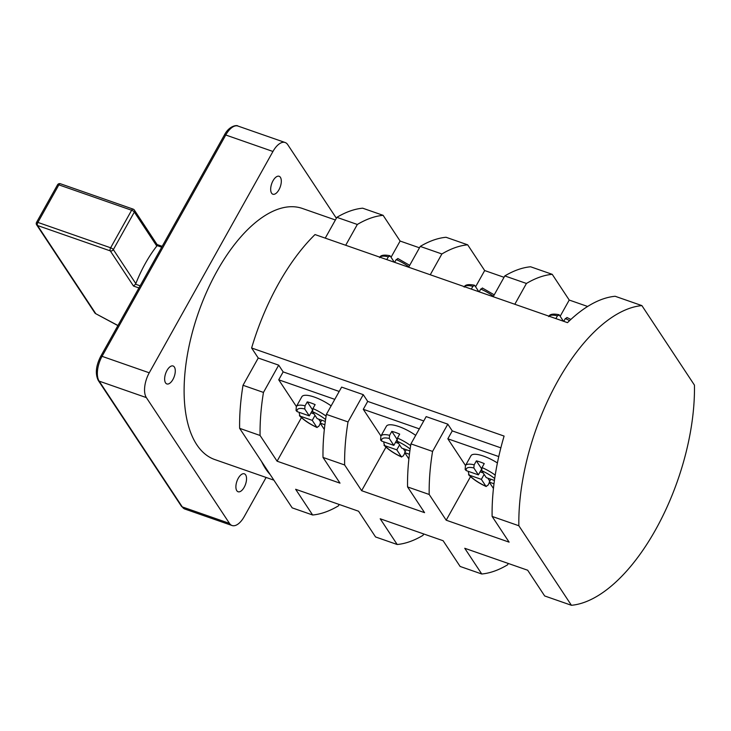 <?xml version="1.0" encoding="UTF-8"?>
<svg xmlns="http://www.w3.org/2000/svg" width="731" height="731" viewBox="0 0 731 731"><rect width="100%" height="100%" fill="white"/><g stroke="black" fill="none" stroke-linecap="round" stroke-linejoin="round"><path stroke-width="1.1" d="M245.634 474.876A9.494 4.56 109.2 0 0 244.346 473.816A9.494 4.56 109.2 0 0 237.52 479.737A9.494 4.56 109.2 0 0 236.798 490.693A9.494 4.56 109.2 0 0 238.087 491.753A9.494 4.56 109.2 0 0 244.912 485.832A9.494 4.56 109.2 0 0 245.634 474.876M280.412 177.341A9.494 4.56 109.2 0 0 279.123 176.281A9.494 4.56 109.2 0 0 272.298 182.202A9.494 4.56 109.2 0 0 271.576 193.158A9.494 4.56 109.2 0 0 272.864 194.218A9.494 4.56 109.2 0 0 279.681 188.296A9.494 4.56 109.2 0 0 280.412 177.341M174.38 367.063A9.494 4.56 109.2 0 0 173.092 365.993A9.494 4.56 109.2 0 0 166.266 371.924A9.494 4.56 109.2 0 0 165.544 382.87A9.494 4.56 109.2 0 0 166.832 383.93A9.494 4.56 109.2 0 0 173.658 378.009A9.494 4.56 109.2 0 0 174.38 367.063M296.384 406.518L278.73 379.809L283.153 371.896L278.694 365.162L258.244 358.026L243.012 385.283A156.708 75.256 109.2 0 0 239.631 428.339L261.616 461.599A132.96 63.853 109.2 0 0 265.581 468.699A132.96 63.853 109.2 0 0 270.205 474.602L292.19 507.862L312.64 514.999A156.708 75.256 109.2 0 0 338.426 505.861L339.202 504.472M335.392 219.985L302.406 208.472A132.96 63.853 109.2 0 0 206.882 291.395A132.96 63.853 109.2 0 0 196.758 444.686A132.96 63.853 109.2 0 0 214.804 459.561L273.887 480.166M384.296 442.036L383.784 442.959L384.698 445.636L396.805 449.857L401.383 456.774L403.247 455.952L404.91 452.964M468.854 471.541L468.343 472.454L469.256 475.132L481.363 479.362L485.932 486.279L487.796 485.448L489.468 482.469M299.737 412.54L299.226 413.454L300.139 416.131L312.256 420.362L316.825 427.279L318.689 426.456L320.361 423.468M423.752 533.977L422.984 535.357A156.708 75.256 109.2 0 1 397.189 544.504L380.193 518.772L443.114 540.73L460.119 566.452L481.747 573.999A156.708 75.256 109.2 0 0 507.533 564.853L508.31 563.473M397.189 544.504L375.56 536.956L358.565 511.225L295.635 489.277L312.64 514.999M571.414 605.286A156.708 75.256 109.2 0 0 694.45 385.136L641.891 305.604A156.708 75.256 109.2 0 0 518.855 525.753L571.414 605.286L544.668 595.957L527.672 570.226L464.742 548.277L481.747 573.999M243.012 385.283L263.462 392.419A156.708 75.256 109.2 0 0 260.081 435.475L239.631 428.339M326.382 414.376L348.02 421.924A156.708 75.256 109.2 0 0 344.639 464.971L323.001 457.423A156.708 75.256 -70.8 0 1 326.382 414.376L341.624 387.11L363.252 394.658L348.02 421.924M410.941 443.872L432.569 451.42A156.708 75.256 109.2 0 0 429.188 494.467L407.56 486.928A156.708 75.256 -70.8 0 1 410.941 443.872L426.173 416.615L447.811 424.163L432.569 451.42M258.244 358.026L251.619 347.993L504.098 436.078A156.708 75.256 -70.8 0 0 492.118 516.424L509.114 542.146L446.193 520.198L429.188 494.467M641.891 305.604L615.155 296.274A156.708 75.256 109.2 0 0 567.494 322.645L315.015 234.56A156.708 75.256 109.2 0 0 251.619 347.993M325.249 238.132L336.881 217.335L357.331 224.472A156.708 75.256 -70.8 0 1 383.117 215.325L362.667 208.189A156.708 75.256 109.2 0 0 336.881 217.335M380.942 436.014L363.289 409.305L367.702 401.401L363.252 394.658M385.977 447.134L361.635 490.693L344.639 464.971M407.56 486.928L424.565 512.65L361.635 490.693M465.492 465.51L447.838 438.801L452.261 430.897L447.811 424.163M470.536 476.63L446.193 520.198M278.694 365.162L263.462 392.419M301.428 417.639L277.086 461.197L260.081 435.475M323.001 457.423L340.006 483.154L277.086 461.197M530.596 266.778A156.708 75.256 109.2 0 0 504.81 275.925L526.439 283.464A156.708 75.256 -70.8 0 1 552.225 274.326L530.596 266.778M446.038 237.273A156.708 75.256 109.2 0 0 420.252 246.42L441.88 253.968A156.708 75.256 -70.8 0 1 467.676 244.821L446.038 237.273M325.587 419.521A19.947 6.012 -150.8 0 0 312.576 411.699L312.923 408.565L315.134 404.618A22.323 6.725 -150.8 0 0 307.267 401.867L305.055 405.824L304.717 408.949L309.286 415.866L297.17 411.644L296.055 410.52L296.32 406.619A22.323 6.725 29.2 0 1 305.055 405.824M331.134 405.879A22.323 6.725 -150.8 0 0 301.848 396.741L296.32 406.619M321.731 420.215L320.123 423.103L324.884 424.766M320.123 423.103L324.336 429.481M312.576 411.699L317.153 418.607L325.313 421.458M494.704 478.522A19.947 6.012 -150.8 0 0 481.692 470.691L482.031 467.566L484.242 463.609A22.323 6.725 29.2 0 0 476.374 460.868L474.163 464.825L473.825 467.95L478.394 474.867L481.464 469.366M474.163 464.825A22.323 6.725 29.2 0 0 465.437 465.62L470.956 455.742A22.323 6.725 29.2 0 1 497.4 462.961M493.443 488.482L489.231 482.104L493.992 483.767M465.437 465.62L465.163 469.521L466.287 470.645L478.394 474.867M481.692 470.691L486.261 477.608L494.421 480.459M410.146 449.017A19.947 6.012 -150.8 0 0 397.134 441.195L397.472 438.061L399.683 434.113A22.323 6.725 -150.8 0 0 391.816 431.372L389.614 435.32L389.267 438.454L393.835 445.371L381.728 441.14L380.613 440.025L380.878 436.124A22.323 6.725 29.2 0 1 389.614 435.32M380.878 436.124L386.397 426.237A22.323 6.725 29.2 0 1 415.692 435.374M406.29 449.711L404.672 452.608L409.433 454.262M404.672 452.608L408.885 458.977M397.134 441.195L401.703 448.112L409.872 450.963M401.383 456.774L401.675 457.039C394.311 453.677 388.408 449.711 383.958 445.161L384.698 445.636A19.947 6.012 -150.8 0 0 401.383 456.774M316.825 427.279L317.117 427.534C309.752 424.172 303.849 420.215 299.399 415.656L300.139 416.131A19.947 6.012 -150.8 0 0 316.825 427.279M261.616 461.599L270.205 474.602M518.855 525.753L492.118 516.424M408.885 266.751A22.323 6.725 -150.8 0 0 396.202 259.56L394.639 262.338M379.599 257.614C380.476 255.183 383.876 254.543 389.806 255.695L390.199 255.996L388.335 256.819L386.781 259.596M390.199 255.996L394.32 262.228M569.604 320.617A22.323 6.725 -150.8 0 0 565.31 318.561L563.756 321.338M548.707 316.614C549.584 314.175 552.983 313.535 558.913 314.695L559.306 314.988L557.442 315.819L555.889 318.597M493.443 296.256A22.323 6.725 -150.8 0 0 480.751 289.065L479.198 291.843M464.158 287.119C465.026 284.679 468.434 284.039 474.355 285.2L474.757 285.492L472.884 286.314L471.331 289.101M474.757 285.492L478.869 291.724M480.751 289.065L482.615 288.233M396.202 259.56L398.066 258.737M526.439 283.464L514.816 304.27M560.156 316.276L569.23 300.048L552.225 274.326M441.88 253.968L430.257 274.765M475.598 286.78L484.671 270.552L467.676 244.821M493.178 296.722L504.81 275.925M357.331 224.472L345.699 245.269M391.048 257.275L400.113 241.047L383.117 215.325M408.629 267.217L420.252 246.42M272.946 151.472L225.76 135.007L102.057 356.335L149.252 372.801L272.946 151.472A18.997 9.119 109.2 0 1 285.145 142.518A18.997 9.119 109.2 0 1 287.722 144.647L336.37 218.249M229.479 523.387L146.355 397.6L99.16 381.134L182.284 506.921L229.479 523.387A18.997 9.119 109.2 0 0 232.056 525.516A18.997 9.119 109.2 0 0 244.255 516.561L266.111 477.462M149.252 372.801A18.997 9.119 109.2 0 0 146.355 397.6M419.475 247.809L400.113 241.047M504.034 277.305L484.671 270.552M587.642 306.472L569.23 300.048M156.708 244.565L156.799 246.055A85.472 41.046 109.2 0 0 135.82 283.61L135.5 284.204L140.124 285.812M138.927 287.95L133.517 286.059L135.5 284.204M133.517 286.059L110.271 250.888L37.519 225.513L95.697 313.553A2.376 1.955 146.5 0 1 94.82 312.886A2.376 2.376 0 0 0 95.679 313.663L117.947 325.505M157.064 244.529L134.349 210.062A2.376 1.955 146.5 0 1 134.33 212.054L113.342 249.6L135.82 283.61M559.306 314.988L563.427 321.229M565.31 318.561L567.174 317.738M283.153 371.896L339.193 391.45M367.702 401.401L423.752 420.955M452.261 430.897L500.854 447.856M278.73 379.809L334.78 399.354M363.289 409.305L419.329 428.859M447.838 438.801L498.77 456.573M486.225 486.535C478.869 483.173 472.957 479.207 468.507 474.657L469.256 475.132A19.947 6.012 -150.8 0 0 485.932 486.279L486.234 486.535M312.356 410.374L309.286 415.866M307.267 401.867L312.466 409.735M318.679 419.146L320.662 422.134M315.024 415.4L312.256 420.362M310.977 412.832L314.038 413.892M396.915 439.87L393.835 445.371M391.816 431.372L397.015 439.24M403.238 448.642L405.212 451.639M399.583 444.896L396.805 449.857M395.535 442.328L398.587 443.397M489.231 482.104L490.848 479.207M481.363 479.362L484.132 474.401M480.093 471.833L483.145 472.893M476.374 460.868L481.574 468.735M487.787 478.147L489.77 481.135M312.923 408.565A22.323 6.725 29.2 0 1 326.108 416.113M304.717 408.949A19.947 6.012 -150.8 0 0 297.17 411.644M482.031 467.566A22.323 6.725 29.2 0 1 495.216 475.113M473.825 467.95A19.947 6.012 -150.8 0 0 466.287 470.645M397.472 438.061A22.323 6.725 29.2 0 1 410.658 445.608M389.267 438.454A19.947 6.012 -150.8 0 0 381.728 441.14M388.335 256.819A22.323 6.725 -150.8 0 0 379.91 257.202M557.442 315.819A22.323 6.725 -150.8 0 0 549.018 316.203M472.884 286.314A22.323 6.725 -150.8 0 0 464.459 286.698M102.057 356.335A18.997 9.119 109.2 0 0 99.16 381.134A2.376 1.955 146.5 0 1 98.283 380.467C95.067 373.888 95.88 365.829 100.732 356.308A2.376 0.713 29.2 0 1 102.057 356.335M285.145 142.518L237.95 126.052A18.997 9.119 109.2 0 0 225.76 135.007A2.376 0.713 29.2 0 0 224.426 134.97L100.732 356.308M98.283 380.467L181.416 506.254A2.376 1.955 146.5 0 0 182.284 506.921A18.997 9.119 109.2 0 0 184.87 509.05L232.056 525.516M161.706 247.197L157.083 245.579M60.39 183.746A2.376 2.376 0 0 0 57.539 184.824A2.376 0.713 29.2 0 1 58.864 184.861A2.376 1.142 109.2 0 1 60.39 183.746L133.143 209.13A2.376 2.376 0 0 1 134.349 210.062A2.376 1.955 146.5 0 0 133.471 209.395A2.376 1.142 109.2 0 0 133.143 209.13A2.376 1.142 109.2 0 0 131.626 210.245L58.864 184.861L37.884 222.407L110.637 247.791L131.626 210.245A2.376 0.713 29.2 0 1 134.33 212.054L156.799 246.055M57.539 184.824L36.55 222.37A2.376 0.713 29.2 0 1 37.884 222.407A2.376 1.142 109.2 0 0 37.519 225.513A2.376 1.955 146.5 0 1 36.641 224.837L94.82 312.886M110.271 250.888A2.376 1.955 -33.5 0 0 113.342 249.6A2.376 0.713 29.2 0 0 110.637 247.791A2.376 1.142 109.2 0 0 110.271 250.888M482.323 287.977L494.238 294.84M397.765 258.472L409.68 265.335M36.55 222.37A2.376 2.376 0 0 0 36.641 224.837M95.679 313.663L117.892 325.597M157.147 244.556L162.191 246.32M224.426 134.97C229.26 125.54 237.182 124.827 237.95 126.052M181.416 506.254L184.87 509.05M570.893 319.429L566.881 317.473"/></g></svg>
